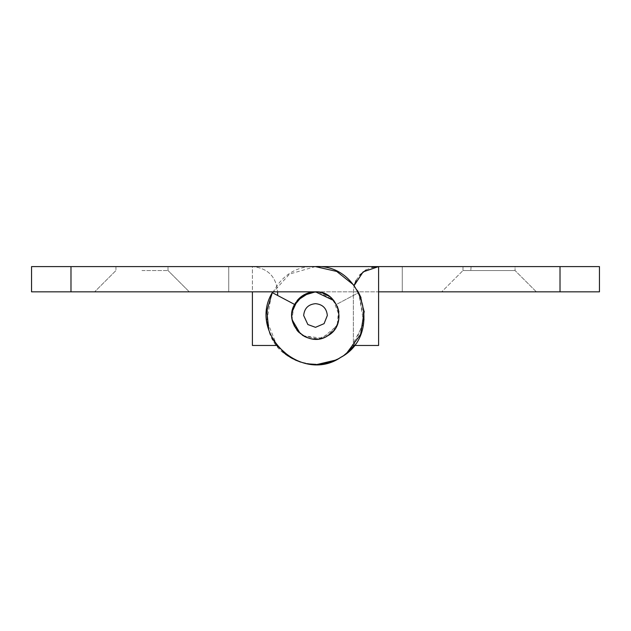 <?xml version="1.0" encoding="UTF-8"?>
<svg xmlns="http://www.w3.org/2000/svg" width="631" height="631" viewBox="0 0 631 631"><rect width="100%" height="100%" fill="white"/><g stroke="black" fill="none" stroke-linecap="round" stroke-linejoin="round"><path stroke-width="0.47" stroke-dasharray="3.15 2.37" d="M309.403 292.634L313.071 291.964M333.902 300.624L337.411 306.556M338.886 311.888L339.084 317.456M337.514 324.176L338.161 322.307M336.015 327.292L332.782 331.661M318.616 292.043L333.302 299.914L339.162 315.5L337.995 322.851M337.569 324.042L332.884 331.551M291.837 315.311L292.248 311.13M292.705 309.158L293.336 307.21M295.631 302.651L297.083 300.64M307.747 337.853L311.974 338.902L305.499 336.946M304.15 336.26L298.258 331.701M296.83 330.037L295.458 328.073M295.308 327.844L292.997 322.82M292.169 319.46L291.837 315.5M327.323 336L323.198 337.877M325.896 336.757L323.175 337.885M302.635 335.361L300.222 333.57M292.271 319.996L291.837 315.808L292.453 320.848M291.837 315.405L292.121 311.856M489.025 270.541L515.054 270.541L462.996 270.541L515.054 270.541L470.781 270.541L471.105 266.597L462.996 266.597L489.025 266.597L462.996 266.597L462.996 270.541L489.025 270.541M441.7 291.837L536.35 291.837L441.7 291.837L462.996 270.541L441.7 291.837M515.054 266.597L471.105 266.597L470.781 270.541L462.996 270.541L462.996 266.597L515.054 266.597L489.025 266.597L515.054 266.597L515.054 270.541L536.35 291.837L489.025 291.837L536.35 291.837L515.054 270.541L515.054 266.597M315.358 266.597L289.534 274.059L271.551 294.046L266.858 320.516L276.859 345.472L252.4 345.472L252.4 266.597C267.733 268.096 276.141 276.504 277.64 291.837C276.141 276.504 267.733 268.096 252.4 266.597L252.4 291.837L228.737 291.837L402.262 291.837L378.6 291.837L378.6 345.472L353.36 345.472L353.36 291.837L354.157 285.551L353.36 291.837L353.36 345.472L354.141 345.472L364.221 319.728L358.724 292.626L336.418 304.434L337.317 306.343L336.418 304.434L358.724 292.626L363.779 323.261L349.377 350.773M356.144 280.306L359.749 275.053M366.075 269.926L372.116 267.449M376.005 266.732L402.262 266.597L378.6 266.597L378.6 291.837M402.262 291.837L402.262 266.597L402.262 291.837M293.841 305.972L292.492 309.987M291.979 312.929L292.492 321.013M294.456 326.314L297.114 330.399M298.171 331.614L303.29 335.771L322.102 338.224L336.67 326.077M339.107 317.085L338.831 311.548M300.742 362.123L308.598 363.913M316.202 364.395L317.661 364.355M335.424 360.159L339.068 358.353M341.245 357.075L347.279 352.666M560.012 291.837L599.45 291.837L599.45 266.597L560.012 266.597L560.012 291.837L315.5 291.837M311.209 292.232L308.985 292.752M299.536 298.037L296.286 301.689M296.16 301.863L293.991 305.633M293.746 306.185L292.106 319.049L297.493 330.857M303.29 335.771L318.253 339.005L332.056 332.403M332.813 331.63L336.071 327.197M336.118 327.118L337.49 324.231M337.916 323.072L338.847 311.643M315.5 266.597C267.773 263.837 247.967 335.14 290.276 357.391L295.087 359.938M300.49 362.044L306.753 363.614M311.698 364.253L321.25 364.063M329.989 362.21L335.708 360.033M335.787 360.001L344.51 354.874M141.975 270.541L168.004 270.541L141.975 270.541M141.975 266.597L115.946 266.597L141.975 266.597M189.3 291.837L168.004 270.541L189.3 291.837L94.65 291.837L175.891 291.837M277.64 295.466L277.64 291.837M228.737 266.597L228.737 291.837L228.737 266.597L315.382 266.597M318.071 291.979L321.81 292.697M329.824 296.665L337.317 306.335M338.571 310.255L337.269 324.768L327.71 335.771L322.165 338.2M320.374 338.658L317.906 339.044M312.653 338.989L306.753 337.49M302.32 335.156L298.944 332.411M297.098 330.376L292.705 321.857M291.837 315.382L292.2 311.367M294.582 304.434L272.276 292.626M346.687 353.171L340.779 357.367L331.535 361.697M320.95 364.095L315.137 364.402M311.099 364.205L299.828 361.823M291.703 358.227L288.533 356.294M283.808 352.745L277.774 346.616M272.474 338.744L268.79 329.981M353.786 285.07L357.769 290.915M361.011 297.611L364.221 311.272M70.987 291.837L70.987 266.597L31.55 266.597L31.55 291.837L252.4 291.837M168.004 270.541L168.004 266.597L168.004 270.541M115.946 266.597L115.946 270.541L94.65 291.837L115.946 270.541L115.946 266.597"/><path stroke-width="0.95" d="M297.083 300.64L309.403 292.634M313.071 291.964L315.5 291.837L333.902 300.624M292.121 311.856L297.43 300.222C302.225 294.772 308.243 291.979 315.5 291.837L318.616 292.043M337.411 306.556L338.886 311.888M338.161 322.307L336.015 327.292M332.782 331.661L327.797 335.716M337.995 322.851L337.569 324.042M332.884 331.551L327.741 335.747M292.248 311.13L292.705 309.158M293.336 307.21L295.631 302.651M315.555 339.162L315.058 339.162M314.672 339.147L315.603 339.162M305.499 336.946L304.15 336.26M298.258 331.701L296.83 330.037M292.997 322.82L292.169 319.46M327.678 335.787L325.896 336.757M307.747 337.853L302.635 335.361M300.222 333.57L292.271 319.996M307.857 324.531L303.669 315.5C304.371 308.314 308.314 304.371 315.5 303.669C322.686 304.371 326.629 308.314 327.331 315.5L324.082 323.648L315.5 327.331L307.857 324.531M353.36 345.472L378.6 345.472L378.6 266.597L315.5 266.597L599.45 266.597L599.45 291.837L560.012 291.837L560.012 266.597L378.6 266.597L363.133 271.89L354.157 285.551L356.144 280.306M359.749 275.053L366.075 269.926M372.116 267.449L376.005 266.732M70.987 291.837L31.55 291.837L31.55 266.597L70.987 266.597L70.987 291.837L315.5 291.837L302.572 295.687L293.841 305.972M292.492 309.987L291.979 312.929M292.492 321.013L294.456 326.314M297.114 330.399L303.29 335.771M336.67 326.077L337.514 324.176M338.831 311.548L337.317 306.343L338.571 310.255M276.859 345.472L290.276 357.391L300.742 362.123M308.598 363.913L316.202 364.395M317.661 364.355L335.424 360.159M339.068 358.353L341.245 357.075M347.279 352.666L354.141 345.472M378.6 291.837L560.012 291.837M318.071 291.979L311.209 292.232M308.985 292.752L299.536 298.037M293.991 305.633L293.746 306.185M297.493 330.857L298.171 331.614M332.056 332.403L332.813 331.63M337.49 324.231L337.916 323.072M338.847 311.643L337.317 306.343M295.087 359.938L300.49 362.044M306.753 363.614L311.698 364.253M321.25 364.063L329.989 362.21M344.51 354.874L349.377 350.773M175.891 291.837L189.3 291.837M252.4 291.837L252.4 345.472L277.64 345.472M277.64 295.466L277.64 291.837M321.81 292.697L329.824 296.665M322.165 338.2L320.374 338.658M317.906 339.044L312.653 338.989M306.753 337.49L302.32 335.156M298.944 332.411L297.098 330.376M292.705 321.857L292.453 320.848M292.2 311.367L294.582 304.434L272.276 292.626L266.81 310.957L268.79 329.981M331.535 361.697L320.95 364.095M315.137 364.402L311.099 364.205M299.828 361.823L291.703 358.227M288.533 356.294L283.808 352.745M277.774 346.616L272.474 338.744M228.737 266.597L70.987 266.597L315.382 266.597L336.702 271.433L353.786 285.07M357.769 290.915L361.011 297.611M364.221 311.272L360.609 334.383L346.687 353.171M315.5 291.837C338.595 290.505 348.178 325.004 327.71 335.771C308.614 348.825 282.601 324.216 294.582 304.434M315.382 266.597C363.133 263.726 383.088 335.045 340.779 357.367C301.326 384.413 247.502 333.547 272.276 292.626"/></g></svg>
